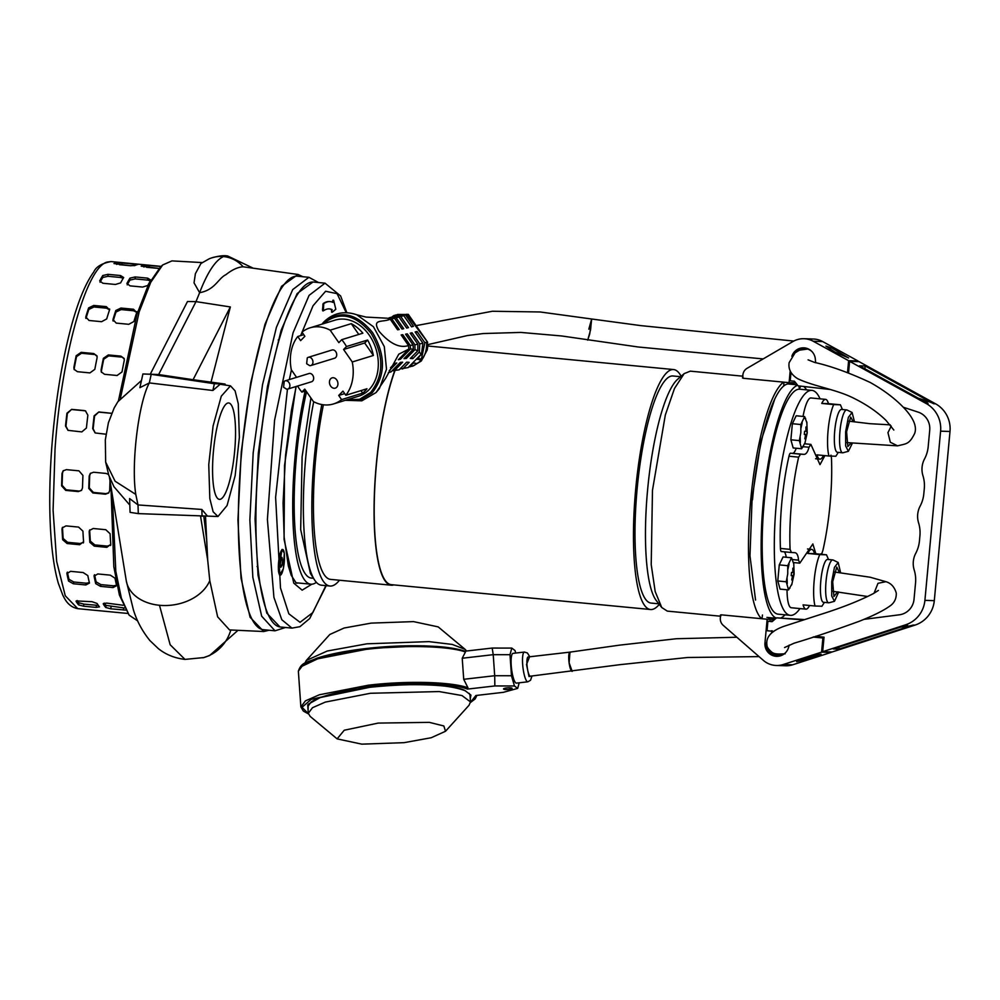 <?xml version="1.0" encoding="UTF-8"?>
<svg xmlns="http://www.w3.org/2000/svg" width="1000" height="1000" viewBox="0 0 1000 1000"><rect width="100%" height="100%" fill="white"/><g stroke="black" fill="none" stroke-linecap="round" stroke-linejoin="round"><path stroke-width="1.5" d="M736.85 637.238L676.425 638.725L619.625 645.138L569.987 652.125A9.688 2.1 -96.6 0 0 568.9 661.012A9.688 2.1 -96.6 0 0 571.75 671.225A9.688 2.1 -96.6 0 0 572.2 671.375L569.113 662.8L569.987 652.125A9.688 2.1 -96.6 0 1 570.425 652.275M874.05 593.212L877.987 583.312L885.888 581.688L870.088 577.212L834.4 572M793.8 341.062L640.95 325.637L591.65 319L589.763 333.8L587.725 340.163L590.538 330.012L591.65 319L588.825 329.162M808.088 359.837L814.425 362.375C830.625 366 849.225 372.7 870.238 382.475C883.5 389.938 894.55 398.212 903.375 407.312C913.375 417.75 917.15 426.438 914.688 433.387C909.137 444.675 906.25 443.562 897.613 445.85L890.325 442.25L887.962 432.638L891.263 426.062M308.913 277.312L297.413 276.2A177.562 38.737 95.5 0 0 241.688 451.725A177.562 38.737 95.5 0 0 263.538 629.7L275.038 630.812L261.675 616.188L252.838 577.312L249.862 520L253.188 452.825L262.525 384.7L276.413 327.325L292.725 289.575L308.913 277.312L318.562 282.55M278.512 571.562L279.55 575.075L283.337 568.85L284.325 553.1L282 549.462L278.512 571.562M325.025 283.163L313.525 282.062A173.263 37.8 95.5 0 0 281.55 331.712A173.263 37.8 95.5 0 0 255.9 518.325A173.263 37.8 95.5 0 0 280.462 627.013L291.962 628.112L281.812 619.738L273.925 597.388L267.4 519.438L274.575 420.225L293.05 332.812L309.088 295.363L325.025 283.163L340.625 295.95L346.85 312.725M333.025 300.3L332.512 301.988L333.65 300.363L335.812 309.275L332.212 312.238L331.562 310.075L332.163 312.213M329.212 308.875A148.088 32.3 -84.5 0 1 331.525 309.6L331.562 310.075M331.525 309.6L332.15 309.662A148.088 32.3 -84.5 0 0 329.525 308.9A148.088 32.3 -84.5 0 0 323.35 310.863L323.738 303.675A155.4 33.9 -84.5 0 1 330.225 301.613L329.6 301.55A155.4 33.9 95.5 0 0 323.113 303.612L322.525 309.925L323.263 310.85M330.225 301.613A155.4 33.9 -84.5 0 1 333 302.425L333.137 302.05M659.262 604.362A120.538 26.288 -84.5 0 1 650.575 609.513A120.538 26.288 -84.5 0 1 635.737 488.7A120.538 26.288 -84.5 0 1 673.575 369.55A120.538 26.288 -84.5 0 1 681.338 376.637M394.9 370.85A120.538 26.288 95.5 0 0 376.463 463.85A120.538 26.288 95.5 0 0 391.3 584.663L650.575 609.513M394.688 370.9A121.075 26.412 95.5 0 0 376.35 463.837A121.075 26.412 95.5 0 0 391.25 585.2A121.075 26.412 95.5 0 0 393.775 584.9M323.387 404.787A121.075 26.412 95.5 0 0 315.712 458.025A121.075 26.412 95.5 0 0 330.613 579.388L391.25 585.2M720.675 616.225L667.3 611.112L661.737 607.513L656.388 600.675A114.075 24.887 -84.5 0 1 647.613 489.738A114.075 24.887 -84.5 0 1 677.6 379.312L684.163 373.625L690.3 371.15L742.837 376.188M658.838 603.812L651.188 603.088A114.075 24.887 -84.5 0 1 637.15 488.738A114.075 24.887 -84.5 0 1 672.962 375.975L680.612 376.712M661.737 607.513L655.188 591.562L651.213 564.587L652.475 490.3L665.312 415.05L674.488 388.462L684.163 373.625M321.812 404.55A127.737 27.862 95.5 0 0 314.25 457.987A127.737 27.862 95.5 0 0 329.975 586.025A127.737 27.862 95.5 0 0 339.462 580.237M313.712 401.75A127.737 27.862 95.5 0 0 305.763 457.175A127.737 27.862 95.5 0 0 314.538 579.913A127.737 27.862 95.5 0 0 321.488 585.212L329.975 586.025M792.9 382.775A120.538 26.288 -84.5 0 1 794.325 384.412M761.688 618.725A120.538 26.288 -84.5 0 1 750.75 499.712A120.538 26.288 -84.5 0 1 783.587 382.137M743.112 377.975L742.45 377.912A120.538 26.288 -84.5 0 1 743.012 377.575M310.912 397.987L302.113 456.737L300.675 529.55L310.45 573.575L314.538 579.913M306.55 391.712A121.613 26.525 95.5 0 0 296.462 456.188A121.613 26.525 95.5 0 0 311.425 578.088L313.488 578.288M305.113 391.075A127.737 27.862 95.5 0 0 295.125 456.15A127.737 27.862 95.5 0 0 310.837 584.188A127.737 27.862 95.5 0 0 316.388 582.337M771.9 617.9A120.538 26.288 -84.5 0 1 770.2 619.212L770.288 617.737M720.987 615.375A120.538 26.288 -84.5 0 1 720.45 614.975L721.137 615.037M792.113 382.75L791.925 384.175M783.713 385.975L783.938 382.163M761.988 618.75L762.463 615M755.55 600.037L749.975 555.763L752.113 498.25L760.975 441.112L774.837 398.787M768.938 617.612L768.775 619.3M790.6 384.05L790.725 382.713M767.675 623.775L766.737 623.688L767.675 623.775M766.5 626.25L767.438 626.35M789.762 375.525L790.7 375.625M790.462 378.188L789.525 378.1L790.462 378.188M773.812 620.2L772.812 621.05M773.75 620.25L772.887 620.175M282.838 549.525A12.912 2.812 -84.5 0 1 284.175 563.025A12.912 2.812 -84.5 0 1 280.188 575.188A12.912 2.812 -84.5 0 1 280 575.138A12.912 2.812 -84.5 0 1 278.663 561.638A12.912 2.812 -84.5 0 1 282.65 549.475A12.912 2.812 -84.5 0 1 282.838 549.525M281.275 558.038L280.238 564.425L280.875 567.263L282.05 565.163L282.6 560.237L281.438 557.725M281.962 557.4L282.6 560.237L282.05 565.163L280.875 567.263M280.262 565L282.05 565.163M282.6 560.237L280.663 560.05M831 455.15L831.462 458.2A88.25 19.25 -84.5 0 1 830.05 504.387A88.25 19.25 -84.5 0 1 822.9 550.4L821.875 553.462L820.125 554.188M794.963 552.688L791.425 552.5L790.088 549.362A88.25 19.25 -84.5 0 1 791.488 503.175A88.25 19.25 -84.5 0 1 798.637 457.15L800.575 454.188L803.988 454.363L790.475 453.212A6.463 1.412 95.5 0 0 788.988 456.225A88.25 19.25 95.5 0 0 780.438 548.438A6.463 1.412 95.5 0 0 781.325 551.525A6.463 1.412 95.5 0 0 781.35 551.538L791.4 552.5M824.887 455.625L819.987 464.663L810.888 444.387L809.013 447.25C807.763 451.987 806.087 454.363 803.988 454.363M799.95 608.575A113 24.65 -84.5 0 1 790.337 615.337A113 24.65 -84.5 0 1 776.438 502.075A113 24.65 -84.5 0 1 811.9 390.375A113 24.65 -84.5 0 1 820.05 398.837M811.9 390.375L799.775 389.212A113 24.65 95.5 0 0 764.312 500.913A113 24.65 95.5 0 0 778.213 614.175L790.337 615.337M803.713 386.475A117.3 25.587 -84.5 0 1 806.612 389.862M789.975 384.125L797.188 384.688M785.05 614.825A117.3 25.587 -84.5 0 1 780.8 617.975M776.287 618.1A117.3 25.587 -84.5 0 1 763.363 500.875A117.3 25.587 -84.5 0 1 797.65 385.238M794.862 552.688C796.938 552.9 798.162 555.4 798.538 560.175L799.8 563.162L812.85 543.975L815.85 553.775M784.15 551.8A21.525 4.7 -84.5 0 1 786.213 557.25M796.225 448.225A21.525 4.7 -84.5 0 1 792.688 453.288M800.55 386.112L800.312 386.875A4.3 0.938 95.5 0 1 799.513 388.113A4.3 0.938 95.5 0 1 798.975 386.838L798.863 385.925M797.312 384.837L787.875 383.925A117.3 25.587 95.5 0 0 752.5 499.837M794.087 572.525L793.55 568.212L792.85 568.2L792.812 572.513L791.513 572.45L791.213 575.662L792.513 575.725L791.75 579.975L792.463 579.987L794.087 572.525M786.25 581.788L787.75 573.825L787.738 565.7L779.262 564.888L777.775 580.975L780.088 589.113L788.55 589.925L786.25 581.788L777.775 580.975M787.738 565.7L791.538 557.762L783.062 556.95L779.262 564.888M791.538 557.762L793.863 564.188M792.038 583.75L788.55 589.925M793.55 568.212L792.862 568.538M792.812 572.463L793.525 572.537M793.787 575.737L791.225 575.513M791.225 575.55L793.225 575.75M791.213 575.6L792.513 575.725M804.3 434.487L805.612 434.55L804.85 438.787L805.55 438.812L807.075 432.962L806.65 427.038L805.938 427.013L805.913 431.337L804.6 431.262L804.3 434.487M805.138 442.575L801.65 448.75L793.175 447.938L790.875 439.8L792.362 423.713L796.162 415.775L804.638 416.587L806.95 423.013M801.65 448.75L799.338 440.613L790.875 439.8M799.338 440.613L800.85 432.638L800.837 424.525L792.362 423.713M800.837 424.525L804.638 416.587M806.888 434.562L804.325 434.338M804.325 434.375L806.312 434.575M804.312 434.425L805.612 434.55M806.65 427.038L805.95 427.362M805.913 431.287L806.612 431.35M823.475 455.487A30.025 6.55 -84.5 0 1 819.938 459.15A30.025 6.55 -84.5 0 1 819.85 459.137A30.025 6.55 -84.5 0 1 816.988 454.862L828.95 456.012A30.025 6.55 -84.5 0 1 828.112 430.188A30.025 6.55 -84.5 0 1 833.713 404.575L821.762 403.438A30.025 6.55 -84.5 0 1 825.487 399.363A30.025 6.55 -84.5 0 1 825.575 399.363A30.025 6.55 -84.5 0 1 828.45 403.65L840.4 404.787L842.438 409.525M811.038 397.975A30.025 6.55 95.5 0 0 810.938 397.962A30.025 6.55 95.5 0 0 810.85 397.962A30.025 6.55 95.5 0 0 803.037 416.425M837.45 452.287A21.525 4.7 -84.5 0 1 837.387 452.287A21.525 4.7 -84.5 0 1 834.737 430.712A21.525 4.7 -84.5 0 1 841.425 409.425A21.525 4.7 -84.5 0 1 841.5 409.425A21.525 4.7 -84.5 0 1 841.562 409.438M840.4 404.787L833.713 404.575M852.325 443.312L848.388 451.3L843 452.75A21.525 4.7 -84.5 0 1 842.688 452.788A21.525 4.7 -84.5 0 1 842.613 452.788A21.525 4.7 -84.5 0 1 839.963 431.213A21.525 4.7 -84.5 0 1 846.663 409.925A21.525 4.7 -84.5 0 1 846.725 409.938A21.525 4.7 -84.5 0 1 847.1 410.037L852.1 412.475L854.488 421.887M848.388 451.3L845.662 446L845.625 431.725L848.363 417.35L852.1 412.475M851.038 443.15L847.837 446.5L846.6 431.75L850.662 417.088L853.263 421.737M835.638 456.225L828.95 456.012M821.762 403.438L828.45 403.65M809.562 605.487A30.025 6.55 -84.5 0 1 806.025 609.15A30.025 6.55 -84.5 0 1 805.938 609.15A30.025 6.55 -84.5 0 1 803.075 604.875L815.025 606.013A30.025 6.55 -84.5 0 1 814.2 580.2A30.025 6.55 -84.5 0 1 819.8 554.587L807.837 553.438A30.025 6.55 -84.5 0 1 811.575 549.362A30.025 6.55 -84.5 0 1 811.663 549.375A30.025 6.55 -84.5 0 1 814.525 553.65L826.488 554.8L819.8 554.587M823.538 602.288A21.525 4.7 -84.5 0 1 823.475 602.288A21.525 4.7 -84.5 0 1 820.825 580.712A21.525 4.7 -84.5 0 1 827.513 559.438A21.525 4.7 -84.5 0 1 827.575 559.438A21.525 4.7 -84.5 0 1 827.65 559.45M815.025 606.013L821.712 606.225M838.725 591.962L834.463 601.312L829.087 602.75A21.525 4.7 -84.5 0 1 828.763 602.8A21.525 4.7 -84.5 0 1 828.7 602.788A21.525 4.7 -84.5 0 1 826.05 581.213A21.525 4.7 -84.5 0 1 832.738 559.938A21.525 4.7 -84.5 0 1 832.812 559.938A21.525 4.7 -84.5 0 1 833.188 560.05L838.188 562.487L840.6 572.675M834.463 601.312L831.737 596L831.712 581.725L834.45 567.362L838.188 562.487M837.537 591.825L833.925 596.512L832.688 581.763L836.75 567.1L839.412 572.55M787.038 589.788A30.025 6.55 95.5 0 0 791.3 607.75A30.025 6.55 95.5 0 0 791.388 607.75M814.525 553.65L807.837 553.438M828.525 559.525L826.488 554.8M935.562 403.812L933.675 403.75L865.163 365.988L859.525 365.812L928.037 403.562L926.162 403.512L849.613 361.325L859.025 361.625L935.562 403.812A28.413 27.725 91.8 0 1 950 431.475L934.3 600.662A28.413 27.725 91.8 0 1 915.025 625.1L832.087 652L822.675 651.7L824.025 637.188L815.738 636.237M803.025 619.888L776.6 617.837L804.15 619.55M926.162 403.512A28.413 27.725 91.8 0 1 940.6 431.175L924.9 600.363A28.413 27.725 91.8 0 1 905.625 624.8L822.675 651.7M900.475 627.137L908.238 626.15A28.413 27.725 -88.2 0 0 913.15 625.037L838.9 649.112L833.263 648.938L907.513 624.862L905.625 624.8M933.675 403.75A28.413 27.725 -88.2 0 0 929.05 401.725L924.438 401.587M849.613 361.325L848.55 372.825M790.987 372.55L790.212 380.825L794.4 381.225L798.125 385.838L830.5 389.525M790.225 380.763L789.287 380.675M903.3 407.238L918.175 412.137A17.225 16.8 91.8 0 1 929.725 430.138L928.2 446.587A32.287 31.5 91.8 0 1 924.525 458.95A21.525 21 91.8 0 0 922.962 475.737A32.287 31.5 91.8 0 1 924.3 488.575L923.825 493.738A32.287 31.5 91.8 0 1 920.15 506.087A21.525 21 91.8 0 0 918.587 522.888A32.287 31.5 91.8 0 1 919.925 535.725L919.45 540.875A32.287 31.5 91.8 0 1 915.775 553.237A21.525 21 91.8 0 0 914.212 570.037A32.287 31.5 91.8 0 1 915.55 582.875L914.025 599.325A17.225 16.8 91.8 0 1 899.362 614.8L863.925 619.362M776.6 617.837L772.087 621.663L766.975 621.112M769.688 620.887L772.663 621.175M772.362 630.862L771.112 630.825M773.725 631.45L767.038 630.688L767.913 621.263M839.087 647.05L838.9 649.112M918.2 398.15L929.05 401.725M865.163 365.988L864.912 368.775M819.05 636.613L818.975 637.463L821.2 637.537L820.8 636.812M834.675 351.938L825.925 346.087L831.787 348.025L848.6 357.962L834.675 351.938M796.062 352.088A11.725 11.45 91.8 0 1 811.938 351.562M822.65 341.562A21.525 21 -88.2 0 0 813.4 339.025L803.988 338.725A21.525 21 91.8 0 1 813.25 341.262L848.625 360.688L858.025 360.988L822.65 341.562L813.25 341.262M791.862 356.287A12.375 12.075 91.8 0 1 815.35 359.237L815.625 362.75M795.725 382.875L789.1 382.663L790.175 371.037M789.1 382.663L743.188 378.263A8.612 8.4 91.8 0 1 747.087 368.312L792.925 341.538A21.525 21 91.8 0 1 803.988 338.725M848.625 360.688L847.525 372.463M804.175 347.9A12.375 12.075 -88.2 0 0 793.888 353.925M806.125 348.7A12.375 12.075 -88.2 0 0 805.462 348.938M805.562 348.612A11.725 11.45 -88.2 0 0 802.237 349.3M811.475 657.975L796.65 661.637L814.975 655.25L821.125 654.15L811.475 657.975M766.737 642.875L766.525 642.9A11.725 11.45 -88.2 0 0 785.05 653.175M813.112 637.05L822.9 637.987L821.587 652.138L783.263 664.5A21.525 21 91.8 0 1 763.35 660.362L723.238 625.363A8.612 8.4 91.8 0 1 721.237 614.837L767.15 619.237L764.963 642.812A12.375 12.075 -88.2 0 0 788.625 647.237L789.212 645.075M764.963 642.812L765.9 642.85A12.375 12.075 -88.2 0 0 777.062 656.338M767.15 619.237L774.663 619.475M774.788 619.375L770.562 618.962M776.3 665.475L785.7 665.775A21.525 21 -88.2 0 0 792.663 664.8L830.987 652.438L821.587 652.138M823.95 638.025L822.9 637.987M818.975 637.463L813.475 636.938M775.913 653.75A12.375 12.075 -88.2 0 0 779.062 655.662M779.175 654.062A11.725 11.45 -88.2 0 0 781.338 655.188M780.387 655.45A11.725 11.45 91.8 0 1 777.237 653.962M771.062 651.637A11.725 11.45 -88.2 0 0 778.5 655.713M310.825 365.538L334.588 358.225A4.3 3.3 -107.1 0 0 335.75 351.637A4.3 3.3 -107.1 0 0 332.062 350L308.3 357.312A4.3 3.3 72.9 0 1 311.988 358.95A4.3 3.3 72.9 0 1 310.825 365.538A4.3 3.3 72.9 0 1 309.65 365.613L306.65 363.738L307.275 357.9A4.3 3.3 72.9 0 1 308.3 357.312M376.262 392.3L379.425 388.512L386.5 369.237L384.312 346.65L373.438 326.737L356.75 314.762L366.062 317.087L387.4 318.212L390.213 319.188L397.587 329.8A178.075 43.9 -34.8 0 0 399.212 329.55L391.763 318.837L394.462 318.2L402 329.062A178.075 43.9 -34.8 0 0 403.713 328.713L396.125 317.787L398.988 317.025L406.662 328.062A178.075 43.9 -34.8 0 0 408.462 327.638L400.75 316.525L403.775 315.637L411.562 326.838A178.075 43.9 -34.8 0 0 413.45 326.312L405.625 315.05L395.213 315.15M409.725 366.887L414.538 365.175L419.637 361.788L421.688 357.887L424.85 342.713L417.025 331.45A178.075 43.9 -34.8 0 1 415.125 331.975L422.912 343.175L419.75 343.875L412.038 332.775A178.075 43.9 -34.8 0 1 410.225 333.2L417.9 344.25L414.888 344.787L407.287 333.85A178.075 43.9 -34.8 0 1 405.575 334.2L413.113 345.05L410.225 345.4L402.775 334.688A178.075 43.9 -34.8 0 1 401.15 334.938L408.525 345.55C399.65 348.425 389.85 343.7 379.125 331.375C371.388 318.212 382.438 322.775 390.213 319.188M408.525 345.55L408.837 349.062L398.75 354.212L385.712 378.2L376.05 392.562L361.825 400.812L345.288 400.312M346.587 399.913L359.6 399.288L370.675 392.425C384.012 375.35 384.175 355.675 371.15 333.4C355.25 314.062 339.225 310.887 323.075 323.9M333.5 403.938L358.575 396.225A39.812 30.538 -107.1 0 0 369.325 335.262A39.812 30.538 -107.1 0 0 335.175 320.1L310.087 327.812A39.812 30.538 72.9 0 1 330.163 330.163L351.275 323.663A39.812 30.538 72.9 0 1 362.863 333.188L341.737 339.675A39.812 30.538 72.9 0 1 344.25 342.975A39.812 30.538 72.9 0 1 346.5 346.525L367.612 340.037A39.812 30.538 72.9 0 1 373.387 355.475L352.262 361.975A39.812 30.538 72.9 0 1 345.838 395.262L366.962 388.762A39.812 30.538 72.9 0 1 362.713 393.1L341.587 399.6A39.812 30.538 72.9 0 1 333.5 403.938A39.812 30.538 72.9 0 1 313.425 401.6L304.75 389.113L301.85 392.075A39.812 30.538 72.9 0 1 299.337 388.787A39.812 30.538 72.9 0 1 297.575 386.05M305.938 390.825L301.85 392.075M330.662 386.1A5.375 4.125 72.9 0 1 332.113 377.863A5.375 4.125 72.9 0 1 336.725 379.913A5.375 4.125 72.9 0 1 335.275 388.15A5.375 4.125 72.9 0 1 330.662 386.1M426.613 342.262C426.938 350.288 424.837 356.725 420.288 361.575L413.325 365.875L421.337 360.962L427.238 349.925L427.962 344.875L426.85 342.188L424.85 342.713M406.7 314.262L427.713 342.325L408.288 314.35L396.037 314.887M405.625 315.05L407.562 314.438M393.512 315.85L391.5 317.35M415.7 332.8L417.025 331.45M421.688 357.887L419.938 359.675L418.625 357.8M414.538 365.175L416.287 363.387L413.575 362.95L408.15 367.562L421.075 354.375L417.225 359.237L419.938 359.675M399.988 368.975L408.15 367.562M392.163 370.763L399.15 369.825L406.637 362.188A68.463 40.562 44.4 0 1 409.162 362.35L402.638 369.012M388.312 372.7L391.075 371.863L400.363 362.388A68.463 40.562 44.4 0 1 402.65 362.2L393.925 371.087M390.538 367.725L394.712 363.475A68.463 40.562 44.4 0 1 396.763 362.962L389.225 370.65M400.75 316.525L394.025 315.438L392.85 316.512M393.088 316.388L394.025 315.438L403.775 315.637M391.637 317.375L392.75 316.238M398.988 317.025L393.612 316.05L392.238 316.825L396.125 317.787M394.462 318.2L391.125 317.275L388.925 317.913L391.763 318.837M410.225 345.4L410.487 348.963L400.4 359.25A68.463 40.562 -135.6 0 0 398.363 359.75L408.837 349.062M401.725 335.763L402.775 334.688M400.4 359.25L399.762 358.325M413.113 345.05L413.3 349.188L410.487 348.963M414.888 344.787L415 349.6L406.287 358.488A68.463 40.562 -135.6 0 0 404.012 358.663L413.3 349.188M406.138 335.025L407.287 333.85M406.287 358.488L405.412 357.238M417.9 344.25L417.775 350.825L415 349.6M419.75 343.875L419.325 351.987L412.8 358.638A68.463 40.562 -135.6 0 0 410.288 358.475L417.775 350.825M410.8 334.038L412.038 332.775M412.8 358.638L411.688 357.038M421.075 354.375L419.325 351.987M422.912 343.175L421.337 355.037M296.575 377.35L291.312 369.787A39.812 30.538 72.9 0 1 297.75 336.5L303.725 334.663M297.75 336.5L300.625 340.637L304.875 336.3L302 332.163A39.812 30.538 72.9 0 1 310.087 327.812M352.262 361.975L343.587 349.487L346.5 346.525M341.737 339.675L338.837 342.638L330.163 330.163M341.587 399.6L338.713 395.45L342.962 391.125L345.838 395.262M351.275 323.663L358.775 334.438M360.975 390.6L362.713 393.1M338.713 395.45L344.688 393.612M343.587 349.487L364.712 343L373.387 355.475M364.712 343L367.612 340.037M287.762 389.062L311.525 381.763A4.3 3.3 -107.1 0 0 312.688 375.163A4.3 3.3 -107.1 0 0 309 373.525L285.238 380.838A4.3 3.3 72.9 0 1 288.925 382.475A4.3 3.3 72.9 0 1 287.762 389.062A4.3 3.3 72.9 0 1 286.588 389.15L283.587 387.275L284.212 381.425A4.3 3.3 72.9 0 1 285.238 380.838M466.562 651.012L465.125 649.362L452.2 644.425L428.938 641.625L366.925 643.812L327.238 651.025L306.25 660.512L304.837 663.263M465.125 649.362L438.188 626.888L413.5 621.613L371.188 623.112L344.087 628.025L329.787 634.5L306.25 660.512M378.2 723.088L344.25 730.225L337.125 738.875L361.812 744.15L404.113 742.663L431.213 737.738L445.513 731.263L443.85 725.975L429.35 722.362L378.2 723.088M337.125 738.875L310.175 716.413L308.3 713.312L312.475 707.712L325.3 702.1L370.4 693.275L439.113 691.562L461.975 695.55L470.475 701.925L469.05 705.25L445.513 731.263M470.475 702.337L475.913 695.5L503.325 692.337L517.675 688.4L514.462 685.975L494.85 685.95L467.438 689.1L467.95 687.763L463.713 679.3L462.225 658.25L493.225 654.675L492.188 648.062L465.025 651.188M308.387 713.875L303.363 711.087L300.875 706.95L298.363 671.175L302.913 665.088L316.863 658.988L365.775 649.425C404.613 644.812 448.425 645.925 465.438 651.975L464.775 651.213L465.438 651.975L462.225 658.25M513.025 653.363A14.975 3.237 83.4 0 0 511.362 667.1A14.975 3.237 83.4 0 0 515.763 682.887A14.975 3.237 83.4 0 0 516.45 683.125L527.863 681.8A14.975 3.237 -96.6 0 1 527.175 681.575A14.975 3.237 -96.6 0 1 522.65 664.287A14.975 3.237 -96.6 0 1 524.438 652.05L513.025 653.363M515.75 653.05L515.013 650.512L511.8 648.088L492.188 648.062M308.075 710.138L308.263 704.225L320.238 697.55L369.738 687.3C404.913 682.763 452.675 684.325 464.725 690.4L470.925 695.088L470.25 698.737M463.713 679.3L494.7 675.725L493.225 654.675L510 654.7L511.8 648.088M514.462 685.975L511.475 675.75L510 654.7M519.2 682.8L517.675 688.4M511.475 675.75L494.7 675.725L494.85 685.95M569.987 652.125L528.15 656.95A9.688 2.1 83.4 0 0 527.075 665.837A9.688 2.1 83.4 0 0 529.925 676.038A9.688 2.1 83.4 0 0 530.363 676.188L619.8 664.688L687.663 657.487L759.062 656.612M508.8 689.425A4.275 0.838 -4 0 1 503.537 688.975A4.275 0.838 -4 0 1 506.8 687.913A4.275 0.838 -4 0 1 512.075 688.375A4.275 0.838 -4 0 1 508.8 689.425M269.05 630.237L263.775 631.525L250.1 617.288L241.025 578.138L237.938 520.013L241.287 451.712L250.8 382.463L264.975 324.275L281.575 286.288L298 274.462L302.925 276.737M205.512 516.388L207.712 560.275L209.775 580.588L217.625 616.825L229.525 629.925L263.775 631.525M112.3 494.825L115.8 571.287L121.388 598.212L129.113 615.138L137.725 620.95M238.275 403.762L239.375 437.312L235.15 475.675L227.075 505.525L217.95 516.525L213.137 511.763L209.825 498.575L208.75 464.65L213.088 425.962L221.287 396.188L230.475 385.838L235.1 390.863L238.275 403.762M212.887 516.312L138.3 513.612L138 504.938L201.838 509.45L207.45 516.087L217.95 516.525M118.425 400.9L136.975 314.225L148.55 284.375L160.487 266.95L162.675 264.975L150.738 282.325L139.137 311.962L120.438 398.15M202.275 262.575L171.925 260.9L162.675 264.975M213.475 450.838A48.425 10.562 -84.5 0 1 228.675 402.962A48.425 10.562 -84.5 0 1 234.625 451.5A48.425 10.562 -84.5 0 1 219.438 499.375A48.425 10.562 -84.5 0 1 213.475 450.838M298 274.462L243.137 266.788C237.925 267.075 232.162 269.713 225.837 274.725C218.35 278.225 214.975 290.062 199.613 292.688L196 301.625L230.35 306.95L211.088 381.938M230.35 306.95L193.088 379.712L225.113 384.062L225.15 385.037M230.475 385.838L220.087 384.275L212.875 390.487L214.375 383.725L151.213 374.312L158.65 374.55L150.275 374.2L187.5 301.5L196 301.625L158.65 374.55L193.088 379.712M199.613 292.688L194.037 282.85L195.387 273.7L200.912 263.525L209.062 258.863A30.562 29.8 -96.7 0 1 210.738 258.2A30.562 29.8 -96.7 0 1 223.487 256.562C215.425 260.262 207.463 272.312 199.613 292.688M243.137 266.788A30.562 29.8 -96.7 0 0 223.487 256.562L227.7 256.012C223.762 255.225 218.113 255.963 210.738 258.2M230.8 629.987A40.838 39.812 83.3 0 1 203.837 657.562L185 659.4L170.162 644.762L159.488 605.275A43.05 31.075 172 0 1 126.312 580.962A43.05 31.075 172 0 1 126.25 580.65L109.4 477.013M209.775 580.588A43.05 31.075 172 0 1 159.488 605.275M207.712 560.275L200.55 516.213M206.525 538.763L203.825 516.325M212.875 390.487L149.325 382.925L139.887 387.663L142.912 373.963L150.275 374.2M214.375 383.725L225.113 384.062M129.113 615.138L119.425 595.112L113.825 566.763L110.938 486.488M142.912 373.963L151.213 374.312L149.325 382.925C138.475 402.7 131 464.312 135.787 494.412L138 504.938L129.6 498.562L130.075 512.362L138.3 513.612M202.075 516.275L201.838 509.45M150.05 281.475A174.338 38.038 95.5 0 0 147.8 285.487L142.6 287.062L130.062 285.863L126.9 283.488A174.338 38.038 -84.5 0 1 129.963 278.137L135.162 276.938L147.713 278.15L150.863 280.138M128.775 324.3L116.225 323.1L112.975 319.538A174.338 38.038 -84.5 0 1 115.812 310.5L120.962 308.05L133.5 309.25L136.725 312.512A174.338 38.038 95.5 0 0 133.887 321.538L128.775 324.3M112.888 320.513L113.162 321.062A172.188 37.562 95.5 0 1 116 312.038L115.812 310.5M136.812 311.613L136.725 312.512M117.1 375.5L104.55 374.3L101.263 371.875L101.1 369.938A174.338 38.038 -84.5 0 1 103.375 358.325L108.35 354.938L120.887 356.138L124.15 358.462L124.275 360.325A174.338 38.038 95.5 0 0 122.013 371.938L117.1 375.5M106.013 434.212L95.162 432.962L92.7 428.612A174.338 38.038 -84.5 0 1 94.138 415.812L98.837 411.962L111.662 413.288M110.013 480.75A174.338 38.038 95.5 0 0 109.7 490.487L108.688 492.987L105.425 494.175L92.875 492.975L88.787 488.475A174.338 38.038 -84.5 0 1 89.213 476.037L90.275 473.462L93.588 472.238L106.125 473.438L108.5 474.438M110.75 544.325L106.838 547.337L94.288 546.138L89.838 542.325A174.338 38.038 -84.5 0 1 89.2 531.737L89.412 530.475L93.212 528.5L105.763 529.7L110.113 533.75A174.338 38.038 95.5 0 0 110.75 544.325L110.562 545.525M94.412 574.925L94.1 576.2L97.788 573.95L110.325 575.15L115.013 578.212A174.338 38.038 95.5 0 0 116.638 585.65L113.038 587.562L100.5 586.362L95.725 583.65A174.338 38.038 -84.5 0 1 94.1 576.2L94.113 575.538M125.538 610.075L110.763 608.812L105.738 607.475A174.338 38.038 -84.5 0 1 103.325 604.062L103.263 603.775M103.413 603.525L106.737 603.112L123.062 605.25M115.425 284.462L102.875 283.263L99.712 280.875A174.338 38.038 -84.5 0 1 102.775 275.525L107.975 274.337L120.525 275.538L123.688 277.538A174.338 38.038 95.5 0 0 120.625 282.887L115.425 284.462M101.587 321.688L89.05 320.487L85.787 316.925A174.338 38.038 -84.5 0 1 88.625 307.9L93.775 305.438L106.325 306.65L109.537 309.9A174.338 38.038 95.5 0 0 106.7 318.938L101.587 321.688M85.712 317.9L85.988 318.45A172.188 37.562 95.5 0 1 88.825 309.425L88.625 307.9M109.637 309L109.537 309.9M89.925 372.9L77.375 371.688L74.075 369.275L73.913 367.325A174.338 38.038 -84.5 0 1 76.188 355.712L81.163 352.337L93.713 353.537L96.962 355.85L97.1 357.725A174.338 38.038 95.5 0 0 94.825 369.338L89.925 372.9M81.812 431.9L67.987 430.35L65.512 426A174.338 38.038 -84.5 0 1 66.95 413.2L71.65 409.363L84.2 410.562L85.475 410.9L87.863 415.213A174.338 38.038 95.5 0 0 86.425 428.013L81.812 431.9M78.238 491.575L65.7 490.375L61.612 485.875A174.338 38.038 -84.5 0 1 62.025 473.438L63.1 470.863L66.4 469.637L78.95 470.838L82.938 475.438A174.338 38.038 95.5 0 0 82.513 487.875L81.5 490.387L78.238 491.575L81.7 490.138M83.575 541.725L79.65 544.725L67.1 543.525L62.663 539.725A174.338 38.038 -84.5 0 1 62.013 529.138L62.237 527.863L66.037 525.887L78.587 527.087L82.925 531.138A174.338 38.038 95.5 0 0 83.575 541.725L83.387 542.925M67.237 572.325L66.925 573.6L70.6 571.337L83.15 572.55L87.825 575.6A174.338 38.038 95.5 0 0 89.462 583.05L85.862 584.963L73.312 583.763L68.55 581.05A174.338 38.038 -84.5 0 1 66.925 573.6L66.938 572.925M76.225 600.913L92.1 601.712L97.05 603.462A174.338 38.038 95.5 0 0 99.475 606.875L96.125 607.4L83.575 606.2L78.562 604.862A174.338 38.038 -84.5 0 1 76.15 601.45L76.075 601.175M158.988 268.412L141.188 266.137A174.338 38.038 -84.5 0 1 142.65 265.5A174.338 38.038 -84.5 0 1 144.1 265.1L160.987 266.5M136.375 264.9A174.338 38.038 95.5 0 0 134.913 265.538L129.738 265.688L114 263.538A174.338 38.038 -84.5 0 1 115.463 262.9A174.338 38.038 -84.5 0 1 116.912 262.5L137.825 264.5A174.338 38.038 95.5 0 0 136.375 264.9M122.05 262.762L121.9 264.913L130.988 265.775M121.9 264.913L119.412 264.7M149.238 265.375L149.075 267.512L158.175 268.387M149.075 267.512L146.6 267.3M77.2 600.55A172.188 37.562 95.5 0 0 78.875 602.8L83.888 604.138L98.338 605.413M67.412 572.137A172.188 37.562 95.5 0 0 68.975 579.3L73.75 582L86.287 583.212L89.362 582.65M62.55 527.288L62.512 527.913A172.188 37.562 95.5 0 0 63.163 538.5L67.6 542.312L80.15 543.513L83.55 542.275M63.362 470.6L62.538 472.887A172.188 37.562 95.5 0 0 62.112 485.337L66.2 489.825L78.75 491.025M71.65 409.363L67.4 413.4A172.188 37.562 95.5 0 0 65.963 426.2L68.1 430.387M85.7 411L84.2 410.562M72.112 409.562L84.65 410.763M81.163 352.337L81.5 353.25L76.525 356.637A172.188 37.562 95.5 0 0 74.262 368.25L74.275 369.712M97.1 356.325L93.713 353.537M81.5 353.25L94.05 354.462M109.575 309.788L106.512 308.175L106.325 306.65M93.775 305.438L93.975 306.975L106.512 308.175M93.975 306.975L88.825 309.425M123.238 278.25L120.538 277.488L120.525 275.538M107.975 274.337L108 276.288L120.538 277.488M108 276.288L102.8 277.475A172.188 37.562 95.5 0 0 100.05 282.238M104.375 603.15A172.188 37.562 95.5 0 0 106.062 605.4L124.388 608M94.588 574.738A172.188 37.562 95.5 0 0 96.163 581.9L100.925 584.612L113.475 585.812L116.538 585.25M89.738 529.888L89.7 530.525A172.188 37.562 95.5 0 0 90.337 541.112L94.787 544.913L107.338 546.112L110.738 544.888M90.55 473.2L89.712 475.5A172.188 37.562 95.5 0 0 89.3 487.938L93.387 492.438L105.938 493.638L108.888 492.75M98.837 411.962L94.588 416.012A172.188 37.562 95.5 0 0 93.15 428.812L95.275 432.987M99.288 412.163L111.638 413.35M108.35 354.938L108.688 355.863L103.713 359.237A172.188 37.562 95.5 0 0 101.438 370.85L101.463 372.325M124.288 358.938L120.887 356.138M108.688 355.863L121.237 357.062M136.762 312.4L133.7 310.775L133.5 309.25M120.962 308.05L121.15 309.575L133.7 310.775M121.15 309.575L116 312.038M150.4 280.837L147.725 280.1L147.713 278.15M135.162 276.938L135.175 278.9L147.725 280.1M135.175 278.9L129.975 280.087A172.188 37.562 95.5 0 0 127.225 284.85M279.95 626.95L266.775 613.1L258.038 575.262L255.062 519.15L258.312 453.263L267.475 386.438L281.137 330.275L297.15 293.55L313.012 282.025M298.288 582.987A128.062 27.938 -84.5 0 1 296.275 583.125L291.2 575.25L288.337 565.913L284.163 537.263L283.062 503.1L285.538 455.35L291.413 410.525L296.188 386.475M300.663 335.6L313.05 305.738L325.613 291.262L337.075 293.663L346.25 312.712M311.8 584.212L302.162 590.163L293.762 583.15L284.075 539.4L284.538 465.363L295.963 386.538M325.875 585.638L312.85 612.562L300.038 622.312L288.837 613.812L280.5 588L275.613 497.35L287.462 389.137M289.35 379.575L291.425 369.925M332.088 311.05L331.463 310.988M323.15 309.975L322.525 309.925M323.425 304.913L322.8 304.85M323.738 303.675L323.113 303.612M333.237 301.188L332.6 301.125M798.538 560.175L792.55 559.562M790.088 549.362L780.438 548.438M798.637 457.15L788.988 456.225M800.575 454.188L790.475 453.212M803.25 446.7L809.013 447.25M798.975 386.75L800.312 386.875M787.925 569.225L789.062 564.038M789.887 588.263L788.562 588.212M787.25 583.6L787.075 578.362M802.975 447.088L801.663 447.038M800.35 442.413L800.175 437.188M801.012 428.05L802.163 422.863M804.325 418.35L805.638 418.387M915.025 625.1L913.15 625.037M934.3 600.662L924.9 600.363M903.975 626.013L908.238 626.15M950 431.475L940.6 431.175M792.663 664.8L783.263 664.5M356.75 314.762L356.75 314.762C344.263 310.562 333.338 312.913 323.975 321.85L321.887 324.188M345.662 400.2L359.925 400.213L372.088 392.95C385.725 375.475 385.887 355.35 372.562 332.562C356.312 312.787 339.913 309.55 323.387 322.85L322.25 324.075M407.312 314.5L397.5 314.45M420.288 361.575L419.637 361.788M300.875 706.95L305.425 700.863L319.375 694.775L368.288 685.212C407.125 680.588 450.938 681.712 467.95 687.763M529.587 656.787L526.512 664.5L529.025 676.562L531.8 676.025M369.738 687.3L369.913 686.438L369.738 687.3M365.863 648.575L322.45 656.55L300.45 667.013M464.775 651.213C448.212 645.138 404.613 643.962 365.962 648.562L423.638 645.837L436.463 646.45C442.562 646.875 454.55 647.85 465.2 651.25M467.438 689.1C453.212 683.15 404.688 681.85 368.612 686.45L311.2 699.375L302.05 707.262L308.35 713.725M365.775 649.425L365.962 648.562L365.775 649.425M368.288 685.212L368.612 686.45M149.312 382.925C138.463 402.7 130.988 464.312 135.787 494.412L138 504.938M141.475 380.475L117.863 401.725L114.188 407.925L108.4 422.762L105.325 439.85L105.65 462.062L115.1 481.225L135.787 494.412M55.038 449.05L53.087 510.262L56.662 561.45L65.263 595.775L77.75 608.663C68.175 606.8 64.763 598.938 62.812 595.2L58.412 583.525C55.087 572.175 52.7 557.725 51.262 540.188C49.1 513.062 49.25 482.463 51.712 448.387C55.275 401.85 62 360.475 71.862 324.275C78.525 300.312 85.812 282.913 93.713 272.062C96 266.825 101.762 263.337 111.013 261.575L107.1 262.1C86.25 267.15 61.288 356.788 55.038 449.05M78.562 604.862L78.875 602.8M83.888 604.138L83.575 606.2M96.438 605.337L96.125 607.4M68.55 581.05L68.975 579.3M73.75 582L73.312 583.763M86.287 583.212L85.862 584.963M62.663 539.725L63.163 538.5M67.6 542.312L67.1 543.525M80.15 543.513L79.65 544.725M62.512 527.913L62.013 529.138M73.913 367.325L74.262 368.25M76.525 356.637L76.188 355.712M102.8 277.475L102.775 275.525M134.475 265.663L134.6 263.975M116.775 264.438L116.912 262.5M105.738 607.475L106.062 605.4M111.075 606.737L110.763 608.812M123.625 607.938L123.312 610.013M95.725 583.65L96.163 581.9M100.925 584.612L100.5 586.362M113.475 585.812L113.038 587.562M89.838 542.325L90.337 541.112M94.787 544.913L94.288 546.138M107.338 546.112L106.838 547.337M89.7 530.525L89.2 531.737M101.1 369.938L101.438 370.85M103.713 359.237L103.375 358.325M129.975 280.087L129.963 278.137M143.95 267.05L144.1 265.1M784.562 647.537L794.237 643.138C812.55 637.7 834.225 630.4 859.287 621.263C873.225 615.737 883.425 610.662 889.9 606.038C894.35 602.962 896.475 598.638 896.263 593.062C894.5 586.975 891.038 583.188 885.888 581.688M785.113 653.863C782.825 653.625 775.3 655.138 771.75 652.113C768.462 649.212 766.862 646.925 766.975 645.238C765.575 637.15 771.287 630.812 784.112 626.25L820.987 614.312C842.188 607.625 859.688 600.688 873.5 593.525L878.4 590.425M867.65 596.5L832.55 591.275M893.825 430.025L886.05 420.425C877.25 411.85 866.287 404.35 853.162 397.938C835.925 389.312 813.312 386.262 797.588 378.638C790.962 374.487 788.15 369.15 789.137 362.65L795.05 352.875L799.5 350.15L807.588 349.05M890.263 424.85L869.925 423.688L848.562 421.138M427.975 344.588L467.438 335.55L483.338 333.537L520.862 332.425L561.638 335.962L638.288 347L763.162 358.925M897.613 445.85L846.612 442.587M285.5 627.5L275.038 630.812M331.587 312.188L332.212 312.238M322.675 310.812L323.3 310.875M332.938 300.175L333.562 300.238M291.962 628.112L299.925 626.688L309.713 618.525L326.238 585.662M673.575 369.55L427.875 346M310.837 584.188L295.663 582.737M279.037 340.062L278.212 339.975M257.9 566.562L257.075 566.487M776.062 618.288L766.925 617.413M799.8 563.162L793.625 562.562M791.425 552.5L781.325 551.525M804.75 443.8L810.888 444.387M793.737 563.2L794.125 574.1L791.688 584.925M806.838 422.013L807.212 432.925L804.775 443.738M819.85 459.137L815.6 458.738M842.613 452.788L837.387 452.287M825.575 399.363L810.938 397.962M838.325 452.375L835.788 456.3M846.725 409.938L841.5 409.425M811.663 549.375L807.487 548.975M821.875 606.312L824.412 602.375M832.812 559.938L827.575 559.438M805.938 609.15L791.3 607.75M828.7 602.788L823.475 602.288M771.625 631.912L772.9 632.05M591.65 319L540.175 311.975L492.375 311.25L416.125 325.637M413.325 365.875L411.863 366.35M307.712 704.912L308.3 713.312M469.95 694.35L470.475 701.925M529.788 656.762L527.388 652.962L524.438 652.05M465.675 690.975C446.413 683.125 407.825 683.375 369.787 687.312C353.05 689.275 338.975 691.9 327.537 695.212C319.925 697.463 314.45 699.75 311.1 702.087L307.812 706.462M470 695.075L469.175 693.363M298.363 671.175C301.488 661.75 307.025 662.763 316.887 658.2C329.588 654.1 345.938 650.888 365.913 648.55M476.925 695.387L475.15 698.938L470.462 702.5M532 676L530.538 680.263L527.863 681.8M252.512 267.85L227.7 256.012M202.938 657.825L209.65 655.525L237.963 630.325M126.312 580.962L133.412 609.862C136.788 620.925 142.3 631.188 149.95 640.625L158.238 648.525C165.7 654.538 174.625 658.162 185 659.4M105.65 462.062L108.787 475.3L113.963 486.725L129.825 505.112M77.75 608.663L127.863 613.462M111.013 261.575L161.125 266.375"/></g></svg>
